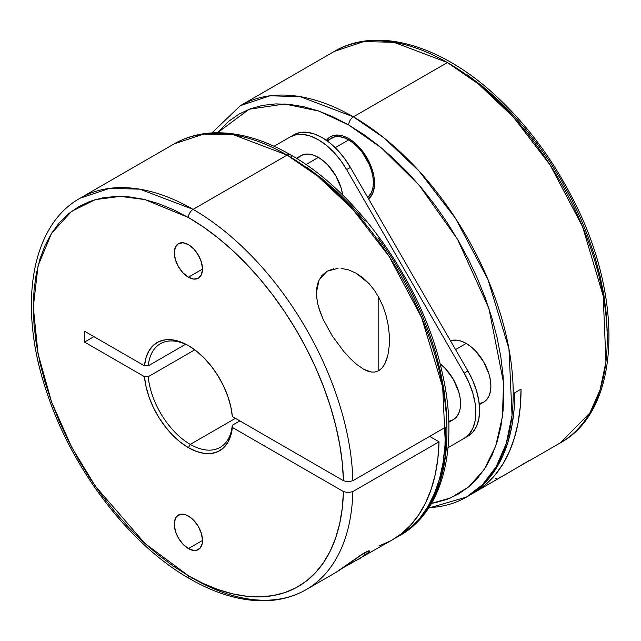 <?xml version="1.0" encoding="UTF-8"?>
<svg xmlns="http://www.w3.org/2000/svg" width="641" height="641" viewBox="0 0 641 641"><rect width="100%" height="100%" fill="white"/><g stroke="black" fill="none" stroke-linecap="round" stroke-linejoin="round"><path stroke-width="0.96" d="M326.91 140.675L334.987 136.781L339.249 136.613L343.88 137.663L348.696 139.898L353.512 143.223L358.143 147.518L362.405 152.614L369.216 164.408L371.492 170.65L372.902 176.812L373.374 182.645L372.902 187.925L371.492 192.46L367.758 197.5A34.902 20.151 -120 0 0 371.011 169.104A34.902 20.151 -120 0 0 348.696 139.898L335.211 147.678L348.696 139.898A34.902 20.151 -120 0 0 331.245 138.168L327.719 141.268M318.377 157.406L305.941 164.585L318.377 157.406L323.192 160.731L327.823 165.025L335.828 175.826L341.18 188.158L342.695 195.104A34.902 20.151 -120 0 0 318.377 157.406A34.902 20.151 -120 0 0 300.925 155.675L304.667 154.289L308.93 154.12L313.561 155.17L318.377 157.406M466.207 343.432L455.567 349.577L466.207 343.432L471.023 346.765L475.654 351.06L483.659 361.853L489.011 374.192L490.413 380.345L490.886 386.178L490.413 391.467L489.011 396.002L486.727 399.607L483.659 402.155A34.902 20.151 -120 0 0 489.011 374.192A34.902 20.151 -120 0 0 466.207 343.432A34.902 20.151 -120 0 0 450.535 340.868L456.761 340.155L461.392 341.204L466.207 343.432M448.772 422.299L453.339 419.663A34.902 20.151 -120 0 0 459.413 394.391A34.902 20.151 -120 0 0 440.079 363.767L445.335 368.559L453.339 379.36L458.692 391.691L460.094 397.853L460.567 403.686L460.094 408.966L458.692 413.501L456.408 417.115L453.339 419.655L449.597 421.041M188.406 548.6A19.943 11.514 60 0 1 175.378 531.028A19.943 11.514 60 0 1 178.438 515.052A19.943 11.514 60 0 1 188.406 516.037A19.943 11.514 60 0 1 201.434 533.608A19.943 11.514 60 0 1 198.381 549.593A19.943 11.514 60 0 1 188.406 548.6L202.508 540.459L188.406 548.6L183.014 544.249L178.438 538.079L176.684 534.594L175.378 531.028L174.304 524.178L175.378 518.569L176.684 516.502L180.578 514.258L185.658 514.763L191.162 517.936L193.806 520.388L198.381 526.565L201.434 533.608L202.508 540.459L202.236 543.48L200.136 548.135L196.242 550.379L193.806 550.475L188.406 548.6M188.406 277.216A19.943 11.514 60 0 1 175.378 259.645A19.943 11.514 60 0 1 178.438 243.66A19.943 11.514 60 0 1 188.406 244.654L193.806 249.004L198.381 255.174L201.434 262.225L202.508 269.076L188.406 277.216L183.014 272.866L178.438 266.688L175.378 259.645L174.304 252.794L175.378 247.178L178.438 243.66L183.014 242.779L188.406 244.654A19.943 11.514 60 0 1 201.434 262.225A19.943 11.514 60 0 1 198.381 278.202L193.806 279.091L188.406 277.216L202.508 269.076L201.434 274.685L198.381 278.202A19.943 11.514 60 0 1 188.406 277.216M336.381 572.084L361.388 554.697L364.681 552.638L364.681 555.619L343.504 567.581M341.092 268.371L348.76 269.933L356.156 273.21L369.056 283.618L374.32 290.165L378.775 297.336L378.775 370.706L378.775 297.336L383.038 306.422L386.186 315.869L388.302 325.588L389.367 335.507L389.311 345.395L387.901 355.162L384.656 364.184L382.084 367.942L378.823 370.682L375.081 372.028L371.179 372.028L367.349 370.995L363.639 369.24L356.588 364.344L349.97 358.263L343.664 351.34L332.182 335.772L323.304 319.683L318.897 308.177M317.231 301.422L316.366 292.673L319.154 279.684L327.11 271.215L338.087 268.283M190.289 444.389A59.829 34.542 -120 0 0 232.33 425.239L232.346 427.419A62.489 36.08 60 0 1 188.406 447.65L190.289 444.389A59.829 34.542 60 0 1 148.247 376.7L194.792 349.826L148.247 376.7L144.473 376.692L84.524 342.078L84.524 331.221L144.473 365.835L146.068 357.606L149.065 350.683L153.383 345.299L158.872 341.629L165.346 339.794L172.597 339.858L180.369 341.813L188.406 345.603L196.45 351.1L204.223 358.119L211.466 366.42L217.94 375.73L223.429 385.738L227.747 396.114L230.752 406.506L232.346 416.562L343.456 480.71L348.151 481.84L352.854 480.718A226.017 130.492 -120 0 0 193.109 209.375A6.65 3.838 120 0 0 188.406 217.515A219.366 126.654 60 0 1 343.456 480.71L342.286 462.85L339.69 444.381L335.692 425.464L330.331 406.274L323.657 387.004L315.725 367.822L306.622 348.904L296.414 330.427L285.213 312.568L273.114 295.485L260.23 279.34L246.681 264.276L232.595 250.439L218.092 237.963L203.317 226.954L188.406 217.515A6.65 3.838 -60 0 1 193.109 209.375L139.834 189.167L109.739 188.334L80.101 198.181A226.017 130.492 60 0 1 193.109 209.375A226.017 130.492 60 0 1 352.854 480.718L445.303 427.347A226.017 130.492 60 0 1 398.558 536.277A226.017 130.492 60 0 1 395.385 538.007L400.208 535.299L410.753 527.519L420.047 517.88L427.996 506.462L434.518 493.386L439.55 478.787L443.051 462.802L444.974 445.599L445.303 427.347L352.854 480.718L348.151 481.84L343.456 480.71L232.346 416.562A62.489 36.08 60 0 0 188.406 345.603L188.406 345.603A62.489 36.08 60 0 0 144.473 365.835L148.247 365.843A59.829 34.542 60 0 1 160.378 343.728A59.829 34.542 60 0 1 189.359 346.164A59.829 34.542 -120 0 0 148.247 365.843L185.586 344.281L148.247 365.843L144.473 365.835L84.524 331.221L84.524 342.078L93.931 336.653L84.524 342.078L144.473 376.692L148.247 376.7A59.829 34.542 -120 0 0 190.289 444.389L235.415 418.341L190.289 444.389L188.406 447.65L180.369 442.154L172.597 435.135L165.346 426.834L158.872 417.523L153.383 407.516L149.065 397.14L146.068 386.747L144.473 376.692A62.489 36.08 60 0 0 188.406 447.65L196.45 451.44L204.223 453.395L211.466 453.459L217.94 451.625L223.429 447.955L227.747 442.562L230.752 435.648L232.33 425.239A59.829 34.542 60 0 1 220.2 447.354A59.829 34.542 60 0 1 190.289 444.389M239.854 420.897L232.33 425.239L239.854 420.897M193.109 578.454A6.65 3.838 -60 0 1 189.784 578.783A6.65 3.838 -60 0 1 188.406 575.738L144.978 543.504L95.341 486.182L71.544 446.929L51.544 401.899L38.067 353.912L33.292 307.071L38.067 265.735L51.544 233.316L71.544 211.378L95.341 199.599L120.436 196.378L144.978 199.599L188.406 217.515L173.206 209.599L158.151 203.485L143.384 199.231L129.049 196.875L115.284 196.442L102.231 197.941L90.004 201.354L78.723 206.65L68.499 213.774L59.437 222.651L51.609 233.212L45.102 245.343L39.974 258.932L36.273 273.851L34.037 289.948L33.292 307.071L34.037 325.059L36.273 343.736L39.974 362.918L45.102 382.429L51.609 402.075L59.437 421.674L68.499 441.024L78.723 459.958L90.004 478.266L102.231 495.797L115.284 512.375L129.049 527.831L143.384 542.03L158.151 554.826L173.206 566.099L188.406 575.738L203.317 583.518L218.092 589.568L232.595 593.83L246.681 596.266L260.23 596.851L273.114 595.577L285.213 592.468L296.414 587.541L306.622 580.85L315.725 572.445L323.657 562.413L330.331 550.851L335.692 537.855L339.69 523.553L342.286 508.081L343.456 491.567L232.346 427.419L343.456 491.567A219.366 126.654 60 0 1 188.406 575.738A6.65 3.838 120 0 0 189.784 578.783C217.219 594.568 243.364 601.859 268.234 600.649C282.112 599.848 294.74 596.178 306.118 589.648A226.017 130.492 60 0 1 193.109 578.454M398.558 536.277L400.128 535.371C443.54 510.933 459.148 445.711 442.234 372.725C423.637 286.15 359.104 193.27 290.445 154.769A6.65 3.838 120 0 0 287.12 155.098L317.824 176.259L352.734 209.246L389.167 256.536L421.682 317.768L442.683 387.164L445.767 453.54L439.99 481.712L429.879 505.012L416.257 522.912L400.128 535.371A226.017 130.492 -120 0 0 434.774 354.265A226.017 130.492 -120 0 0 287.12 155.098L193.109 209.375L287.12 155.098A226.017 130.492 -120 0 0 174.112 143.904L203.75 134.065L233.845 134.89L287.12 155.098A6.65 3.838 -60 0 1 290.445 154.769A6.65 3.838 -60 0 1 291.823 157.806M356.156 273.21L362.974 277.874L369.056 283.618L374.32 290.165L378.775 297.336L383.038 306.422L386.186 315.869L388.302 325.588M389.367 335.507L389.311 345.395L387.901 355.162L386.563 359.817L384.656 364.184L382.084 367.942L378.823 370.682L375.081 372.028L371.179 372.028L363.639 369.24L356.588 364.344L349.97 358.263L343.664 351.34L332.182 335.772L323.304 319.683L320.131 311.903L317.784 304.018L316.51 296.126L316.598 288.514L318.337 281.511L321.862 275.582L327.11 271.215L333.705 268.763M326.445 140.347A36.561 21.105 60 0 1 330.411 136.733A36.561 21.105 60 0 1 348.696 138.544L353.736 142.03L358.591 146.525L363.062 151.861L370.194 164.216L372.581 170.762L374.056 177.212L374.552 183.318L374.056 188.855L372.581 193.606L368.591 198.942A36.561 21.105 60 0 0 372.092 169.216A36.561 21.105 60 0 0 348.696 138.544L343.648 136.204L338.801 135.099L334.33 135.283L330.411 136.733L326.445 140.347M374.12 177.645L373.094 178.23L374.12 177.645M524.562 463.259L522.175 464.38L524.562 463.259M529.418 460.719L560.41 442.835A226.017 130.492 -120 0 0 595.056 261.72A226.017 130.492 -120 0 0 447.41 62.554L353.399 116.83A6.65 3.838 120 0 0 348.696 124.971L381.627 148.063L419.238 185.297L457.618 239.446L488.939 308.529L503.522 382.573L502.448 416.57L495.741 446.008L484.115 469.629L468.683 486.88L450.735 497.897L431.505 503.345L434.87 502.768L447.098 499.355L458.379 494.067L468.603 486.944L477.673 478.058L485.493 467.497L492.008 455.366L497.136 441.777L500.829 426.866L503.065 410.769L503.81 393.638L503.065 375.65L500.829 356.981L497.136 337.791L492.008 318.281L485.493 298.634L477.673 279.035L468.603 259.685L458.379 240.76L447.098 222.443L434.87 204.912L421.818 188.334L408.053 172.878L393.726 158.68L378.959 145.884L363.896 134.61L348.696 124.971L333.488 117.055L318.433 110.941L303.666 106.686L289.331 104.339L275.574 103.906L262.522 105.404L250.294 108.818L239.013 114.106L228.789 121.229L217.539 132.735L249.117 109.258L284.652 103.978L318.729 111.045L348.696 124.971A6.65 3.838 -60 0 1 353.399 116.83A226.017 130.492 60 0 1 501.046 315.997A226.017 130.492 60 0 1 466.4 497.104L482.537 484.644L496.158 466.752L506.27 443.444L512.039 415.272L508.962 348.904L487.961 279.5L455.447 218.269L419.006 170.979L384.095 137.991L353.399 116.83L447.41 62.554A226.017 130.492 -120 0 0 334.402 51.36L363.936 41.537L394.007 42.33L447.41 62.554L478.41 83.963L513.585 117.327L550.154 165.066L582.549 226.61L603.213 295.982L605.945 361.933L600.072 389.824L589.944 412.844L560.41 442.835C621.634 409.623 624.486 295.966 571.476 196.226C551.444 157.758 526.718 124.731 497.304 97.144C442.338 45.327 377.533 25.816 334.402 51.36L240.391 105.637A226.017 130.492 60 0 1 353.399 116.83L300.124 96.631L270.021 95.797L240.391 105.637L211.947 132.903M474.236 492.584A226.017 130.492 60 0 1 471.063 494.315L475.886 491.607L486.062 484.147L495.084 474.957L502.865 464.116L509.331 451.721L514.419 437.883L518.088 422.748L520.308 406.442L521.045 389.119L514.779 392.741L514.01 410.384L511.71 426.962L507.896 442.33L502.616 456.336L495.91 468.835L487.849 479.708L478.507 488.867L467.97 496.206A226.017 130.492 -120 0 0 514.779 392.741L521.045 389.119A226.017 130.492 60 0 1 474.236 492.584L529.995 460.198M467.97 496.206L466.4 497.104A226.017 130.492 60 0 1 428.893 507.616M505.741 474.38L529.162 460.534M607.203 331.213L606.242 313.289L603.83 294.708L599.976 275.654L594.728 256.304L588.142 236.841L580.257 217.451L571.171 198.317L560.955 179.616L549.714 161.532L537.551 144.225L524.578 127.863L510.925 112.6L496.711 98.586L482.08 85.95L467.161 74.805M479.316 404.663L483.659 402.155L479.212 403.654M372.565 189.391L374.12 188.502L372.565 189.391M499.195 477.649L501.086 476.808M495.533 478.563L496.374 478.539M274.028 146.26L290.125 136.966A56.504 32.619 60 0 1 346.629 169.585L350.387 167.413A56.504 32.619 -120 0 0 293.882 134.794L274.028 146.26M290.125 136.966L296.182 134.722L303.089 134.45L310.581 136.148L318.377 139.762L326.173 145.146L333.665 152.101L340.571 160.354L346.629 169.585L464.14 373.126L469.108 382.981L472.802 393.093L475.077 403.061L475.846 412.5L475.077 421.057L472.802 428.404L469.108 434.245L464.14 438.372L448.043 447.666L467.906 436.2L448.043 447.666L467.906 436.2L472.874 432.074L476.559 426.233L478.835 418.885L479.604 410.328L478.835 400.889L476.559 390.922L472.874 380.81L467.906 370.955L464.14 373.126A56.504 32.619 60 0 1 464.14 438.372L467.906 436.2A56.504 32.619 -120 0 0 467.906 370.955L350.387 167.413L346.629 169.585L464.14 373.126L467.906 370.955L350.387 167.413L344.337 158.183L337.43 149.93L329.931 142.975L322.135 137.591L314.346 133.977L306.847 132.278L299.94 132.551L293.882 134.794M297.857 158.223L300.925 155.675L296.358 158.311M446.937 426.481L446.192 408.493L443.957 389.816L440.255 370.626L435.127 351.116L428.621 331.469L420.792 311.879L411.722 292.52L401.506 273.595L390.225 255.278L377.998 237.747M364.937 221.177L351.18 205.713L336.846 191.515L322.078 178.719L307.023 167.453M379.071 545.916L390.617 540.836M392.228 539.93L401.13 533.921L410.512 525.251L418.677 514.907L425.552 502.969L431.064 489.564L435.175 474.813L437.843 458.844L439.029 441.817L429.63 436.393L439.029 441.817L352.854 491.567L348.159 492.697L343.456 491.567L348.159 492.697L352.854 491.567A226.017 130.492 60 0 1 306.118 589.648A226.017 130.492 -120 0 0 352.854 491.567L439.029 441.817A226.017 130.492 -120 0 1 392.292 539.898L343.504 567.589M366.508 554.321L364.681 555.619L364.681 552.638L368.783 550.819L369.464 550.907L368.936 552.189L359.272 558.96M336.95 571.828L344.321 567.005M345.803 565.939L364.681 552.638L369.464 550.907L367.173 553.808M369.464 550.907L369.472 551.412M290.445 154.769C263.259 139.121 237.322 131.822 212.628 132.863C198.502 133.592 185.666 137.27 174.112 143.904L80.101 198.181C30.311 225.904 17.852 307.191 46.585 391.659C71.64 468.908 129.45 544.658 189.784 578.783M466.4 497.104L428.573 508.105M306.118 589.648L337.567 571.492"/></g></svg>
